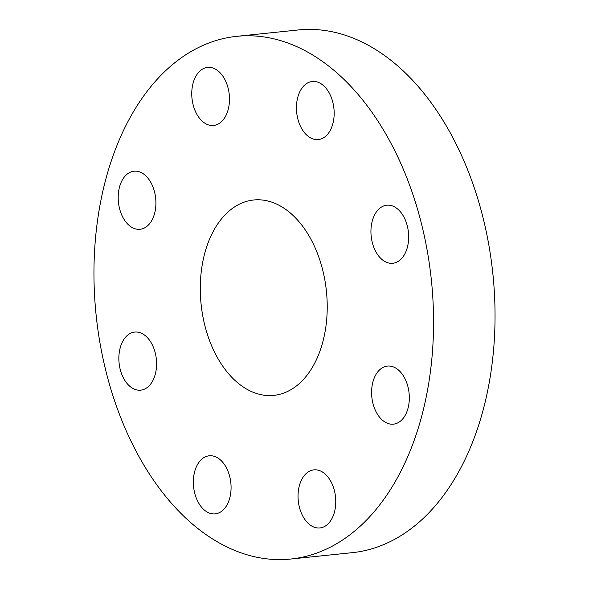 <?xml version="1.0" encoding="UTF-8"?>
<svg xmlns="http://www.w3.org/2000/svg" width="589" height="589" viewBox="0 0 589 589"><rect width="100%" height="100%" fill="white"/><g stroke="black" fill="none" stroke-linecap="round" stroke-linejoin="round"><path stroke-width="0.88" d="M371.718 395.698A29.192 18.723 -95.9 0 0 393.467 424.154A29.192 18.723 -95.9 0 0 409.208 394.534A29.192 18.723 -95.9 0 0 387.459 366.078A29.192 18.723 -95.9 0 0 371.718 395.698M244.509 35.811A262.746 168.535 -95.9 0 0 236.719 36.334A262.746 168.535 -95.9 0 0 95.536 308.967A262.746 168.535 -95.9 0 0 283.007 559.55A262.746 168.535 -95.9 0 0 290.797 559.027A262.746 168.535 -95.9 0 0 431.98 286.394A262.746 168.535 -95.9 0 0 244.509 35.811M270.955 395.565A98.208 62.994 -95.9 0 0 273.863 395.366A98.208 62.994 -95.9 0 0 326.637 293.462A98.208 62.994 -95.9 0 0 256.561 199.796A98.208 62.994 -95.9 0 0 253.653 199.995A98.208 62.994 -95.9 0 0 200.878 301.899A98.208 62.994 -95.9 0 0 270.955 395.565M378.057 255.228A29.192 18.723 -95.9 0 0 392.804 263.283A29.192 18.723 -95.9 0 0 408.052 244.214A29.192 18.723 -95.9 0 0 401.543 213.262A29.192 18.723 -95.9 0 0 386.796 205.208A29.192 18.723 -95.9 0 0 371.549 224.276A29.192 18.723 -95.9 0 0 378.057 255.228M317.442 139.63A29.192 18.723 -95.9 0 0 318.31 139.571A29.192 18.723 -95.9 0 0 334 109.282A29.192 18.723 -95.9 0 0 313.164 81.437A29.192 18.723 -95.9 0 0 312.303 81.496A29.192 18.723 -95.9 0 0 296.613 111.785A29.192 18.723 -95.9 0 0 317.442 139.63M225.381 116.615A29.192 18.723 -95.9 0 0 226.898 84.161A29.192 18.723 -95.9 0 0 207.608 67.411A29.192 18.723 -95.9 0 0 195.85 76.283A29.192 18.723 -95.9 0 0 194.333 108.737A29.192 18.723 -95.9 0 0 213.616 125.486A29.192 18.723 -95.9 0 0 225.381 116.615M155.798 199.664A29.192 18.723 -95.9 0 0 134.049 171.208A29.192 18.723 -95.9 0 0 118.308 200.827A29.192 18.723 -95.9 0 0 140.057 229.283A29.192 18.723 -95.9 0 0 155.798 199.664M149.459 340.125A29.192 18.723 -95.9 0 0 134.712 332.078A29.192 18.723 -95.9 0 0 119.464 351.147A29.192 18.723 -95.9 0 0 125.972 382.099A29.192 18.723 -95.9 0 0 140.719 390.154A29.192 18.723 -95.9 0 0 155.967 371.085A29.192 18.723 -95.9 0 0 149.459 340.125M210.067 455.731A29.192 18.723 -95.9 0 0 209.205 455.79A29.192 18.723 -95.9 0 0 193.516 486.08A29.192 18.723 -95.9 0 0 214.344 513.925A29.192 18.723 -95.9 0 0 215.213 513.866A29.192 18.723 -95.9 0 0 230.903 483.569A29.192 18.723 -95.9 0 0 210.067 455.731M302.135 478.747A29.192 18.723 -95.9 0 0 300.618 511.2A29.192 18.723 -95.9 0 0 319.901 527.95A29.192 18.723 -95.9 0 0 331.666 519.078A29.192 18.723 -95.9 0 0 333.183 486.624A29.192 18.723 -95.9 0 0 313.893 469.875A29.192 18.723 -95.9 0 0 302.135 478.747M290.797 559.027L352.281 552.666A262.746 168.535 -95.9 0 0 493.464 280.033A262.746 168.535 -95.9 0 0 305.993 29.45A262.746 168.535 -95.9 0 0 298.203 29.973L236.719 36.334"/></g></svg>
